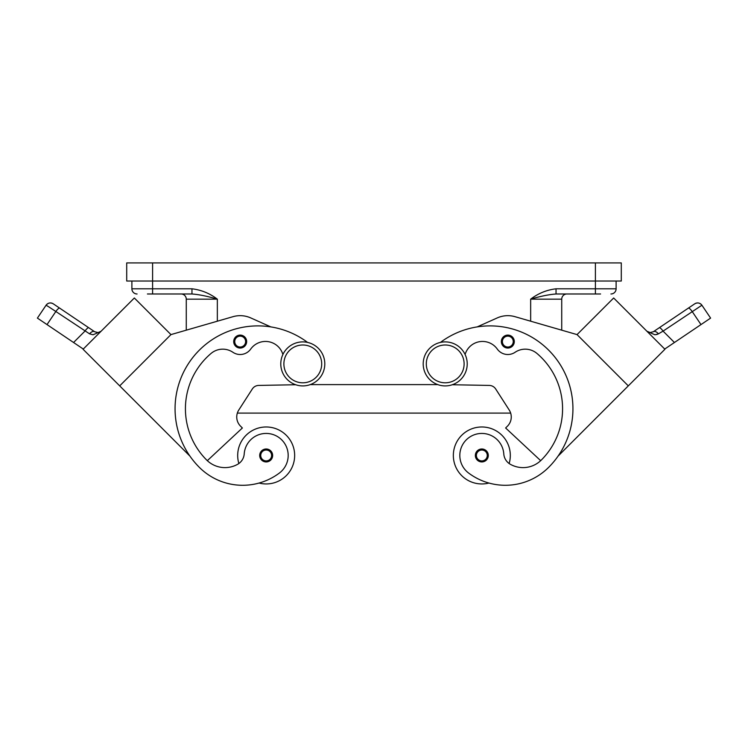 <?xml version="1.0" encoding="UTF-8"?>
<svg xmlns="http://www.w3.org/2000/svg" width="748" height="748" viewBox="0 0 748 748"><rect width="100%" height="100%" fill="white"/><g stroke="black" fill="none" stroke-linecap="round" stroke-linejoin="round"><path stroke-width="1.12" d="M445.21 341.892A22.01 22.01 0 0 0 423.2 363.902A22.01 22.01 0 0 0 445.21 385.912A22.01 22.01 0 0 0 467.22 363.902A22.01 22.01 0 0 0 445.21 341.892M302.79 385.912A22.01 22.01 0 0 1 280.781 363.902A22.01 22.01 0 0 1 302.79 341.892A22.01 22.01 0 0 1 324.8 363.902A22.01 22.01 0 0 1 302.79 385.912M237.696 455.457A28.48 28.48 0 0 1 266.176 426.977A28.48 28.48 0 0 1 294.656 455.457A28.48 28.48 0 0 0 266.176 426.977A28.48 28.48 0 0 0 238.855 463.526M266.176 448.987A6.47 6.47 0 0 1 272.646 455.457A6.47 6.47 0 0 1 266.176 461.937A6.47 6.47 0 0 1 259.706 455.457A6.47 6.47 0 0 1 266.176 448.987M488.921 483.049A28.48 28.48 0 0 1 453.344 455.457A28.48 28.48 0 0 1 481.824 426.977A28.48 28.48 0 0 1 509.145 463.526M481.824 461.937A6.47 6.47 0 0 0 488.294 455.457A6.47 6.47 0 0 0 481.824 448.987A6.47 6.47 0 0 0 475.354 455.457A6.47 6.47 0 0 0 481.824 461.937M566.909 293.983A5.18 5.18 0 0 0 561.729 299.163L561.729 330.177L577.045 334.599L628.301 385.875L558.064 456.121A82.86 82.86 0 0 0 477.177 326.904L497.252 317.919A25.89 25.89 0 0 1 515.017 316.685L577.045 334.599L613.659 297.994L664.925 349.26L628.301 385.875M181.091 293.983A5.18 5.18 0 0 1 186.271 299.163L186.271 330.177L170.955 334.599L119.699 385.875L189.936 456.121A82.86 82.86 0 0 1 270.823 326.904L250.748 317.919A25.89 25.89 0 0 0 232.983 316.685L170.955 334.599L134.341 297.994L83.075 349.26L119.699 385.875M147.421 293.983L191.965 293.983L191.965 288.803L131.891 288.803A5.18 5.18 0 0 0 133.406 292.468A5.18 5.18 0 0 1 131.891 288.803L131.891 281.033M616.109 281.033L616.109 288.803L556.035 288.803L556.035 293.983L600.579 293.983M465.106 354.487A18.13 18.13 0 0 1 497.28 349.064A12.95 12.95 0 0 0 515.091 352.28A18.13 18.13 0 0 1 536.971 353.467A72.5 72.5 0 0 1 541.337 460.029A25.89 25.89 0 0 1 510.379 464.312A12.95 12.95 0 0 1 503.787 453.914A22.01 22.01 0 0 0 464.209 442.255A22.01 22.01 0 0 0 468.641 473.063A61.252 61.252 0 0 0 548.658 467.35A82.86 82.86 0 0 0 552.697 354.496A82.86 82.86 0 0 0 440.422 342.416M507.817 335.104A6.47 6.47 0 0 1 514.297 341.574A6.47 6.47 0 0 1 507.817 348.054A6.47 6.47 0 0 1 501.347 341.574A6.47 6.47 0 0 1 507.817 335.104M650.386 332.626L646.945 331.28L649.937 332.608L653.331 331.747L659.212 327.774A5.18 1.318 56 0 1 660.765 328.447A5.18 1.318 56 0 1 663.065 331.121L701.914 305.221A5.18 5.18 0 0 0 694.724 303.828L653.331 331.747A5.18 3.048 56 0 1 658.408 333.86L656.529 334.59M655.014 334.777L658.408 333.86L663.065 331.121L674.434 342.5L664.72 349.054M647.067 331.401L654.968 334.777M688.319 308.148A5.18 1.318 -124 0 1 689.871 308.821A5.18 1.318 -124 0 1 692.162 311.495L700.988 324.585L710.6 318.106L701.914 305.221A5.18 5.18 0 0 0 694.724 303.828L659.212 327.774M282.894 354.487A18.13 18.13 0 0 0 250.72 349.064A12.95 12.95 0 0 1 232.909 352.28A18.13 18.13 0 0 0 211.03 353.467A72.5 72.5 0 0 0 206.663 460.029A25.89 25.89 0 0 0 237.621 464.312A12.95 12.95 0 0 0 244.213 453.914A22.01 22.01 0 0 1 283.791 442.255A22.01 22.01 0 0 1 279.359 473.063A61.252 61.252 0 0 1 199.342 467.35A82.86 82.86 0 0 1 195.303 354.496A82.86 82.86 0 0 1 307.578 342.416M244.213 453.914A22.01 22.01 0 0 1 283.791 442.255A22.01 22.01 0 0 1 279.359 473.063A61.252 61.252 0 0 1 199.342 467.35A61.252 61.252 0 0 0 259.079 483.049A28.48 28.48 0 0 0 294.656 455.457M240.183 335.104A6.47 6.47 0 0 1 246.653 341.574A6.47 6.47 0 0 1 240.183 348.054A6.47 6.47 0 0 1 233.703 341.574A6.47 6.47 0 0 1 240.183 335.104M83.28 349.054L73.566 342.5L84.935 331.121A5.18 1.318 -56 0 1 87.236 328.447A5.18 1.318 -56 0 1 88.788 327.774L53.276 303.828A5.18 5.18 0 0 0 46.086 305.221L37.4 318.106L47.012 324.585L55.838 311.495L89.592 333.86L93.032 334.777L100.933 331.401M48.863 306.895L55.838 311.495A5.18 1.318 124 0 1 58.129 308.821A5.18 1.318 124 0 1 59.681 308.148L53.276 303.828A5.18 5.18 0 0 0 46.086 305.221L48.863 306.895M100.756 331.57L99.119 332.841M94.669 331.747L98.063 332.608L94.669 331.747L88.788 327.774L94.669 331.747A5.18 3.048 -56 0 0 89.592 333.86M101.055 331.28L98.063 332.608L101.055 331.28M73.566 342.5L47.012 324.585M90.396 341.93L127.01 305.306M232.983 316.685A25.89 25.89 0 0 1 250.748 317.919M206.663 460.029A25.89 25.89 0 0 0 207.327 460.665L242.371 427.987L240.538 426.154A12.95 12.95 0 0 1 238.799 409.988L252.31 388.988A7.77 7.77 0 0 1 258.705 385.426L295.731 384.743M250.72 349.064A12.95 12.95 0 0 1 232.909 352.28M694.724 303.828A5.18 5.18 0 0 1 698.604 303.034A5.18 5.18 0 0 0 694.724 303.828C697.501 302.323 699.894 302.79 701.914 305.221L710.6 318.106M700.988 324.585L674.434 342.5M620.98 305.315L657.595 341.93M540.673 460.665L505.629 427.987L507.462 426.154A12.95 12.95 0 0 0 509.201 409.988L495.69 388.988A7.77 7.77 0 0 0 489.295 385.426L452.269 384.743M310.224 384.612L437.776 384.612M237.35 413.102L510.65 413.102M616.109 288.803A5.18 5.18 0 0 1 610.929 293.983A5.18 5.18 0 0 0 614.594 292.468A5.18 5.18 0 0 1 610.929 293.983A5.18 5.18 0 0 0 616.109 288.803A5.18 5.18 0 0 1 614.594 292.468M556.035 288.803C546.723 289.906 538.27 293.356 530.659 299.163C540.393 296.255 548.854 294.534 556.035 293.983M137.071 293.983A5.18 5.18 0 0 1 133.406 292.468A5.18 5.18 0 0 0 137.071 293.983M191.965 293.983C199.146 294.534 207.607 296.255 217.341 299.163C209.73 293.356 201.277 289.906 191.965 288.803M595.399 262.913L126.711 262.913L126.711 281.033L621.289 281.033L621.289 262.913L595.399 262.913L595.399 293.983M302.79 382.798A18.906 18.906 0 0 1 283.885 363.902A18.906 18.906 0 0 1 302.79 344.996A18.906 18.906 0 0 1 321.696 363.902A18.906 18.906 0 0 1 302.79 382.798M266.176 450.025A5.442 5.442 0 0 1 271.618 455.457A5.442 5.442 0 0 1 266.176 460.899A5.442 5.442 0 0 1 260.734 455.457A5.442 5.442 0 0 1 266.176 450.025M481.824 460.899A5.442 5.442 0 0 0 487.266 455.457A5.442 5.442 0 0 0 481.824 450.025A5.442 5.442 0 0 0 476.383 455.457A5.442 5.442 0 0 0 481.824 460.899M152.601 293.983L152.601 262.913M445.21 382.798A18.906 18.906 0 0 0 464.115 363.902A18.906 18.906 0 0 0 445.21 344.996A18.906 18.906 0 0 0 426.304 363.902A18.906 18.906 0 0 0 445.21 382.798M507.817 347.016A5.442 5.442 0 0 0 513.259 341.574A5.442 5.442 0 0 0 507.817 336.142A5.442 5.442 0 0 0 502.385 341.574A5.442 5.442 0 0 0 507.817 347.016M240.183 336.142A5.442 5.442 0 0 1 245.615 341.574A5.442 5.442 0 0 1 240.183 347.016A5.442 5.442 0 0 1 234.741 341.574A5.442 5.442 0 0 1 240.183 336.142M46.086 305.221C48.106 302.79 50.499 302.323 53.276 303.828A5.18 5.18 0 0 0 49.396 303.034M186.271 299.163L217.341 299.163L217.341 321.201M530.659 321.201L530.659 299.163L561.729 299.163M649.778 332.589L647.824 331.925"/></g></svg>
